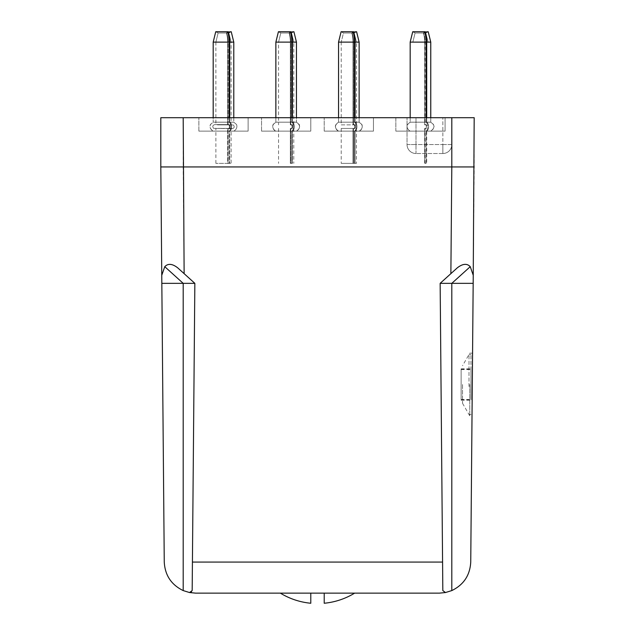 <?xml version="1.0" encoding="UTF-8"?>
<svg xmlns="http://www.w3.org/2000/svg" width="635" height="635" viewBox="0 0 635 635"><rect width="100%" height="100%" fill="white"/><g stroke="black" fill="none" stroke-linecap="round" stroke-linejoin="round"><path stroke-width="0.48" stroke-dasharray="3.17 2.38" d="M261.541 131.135L261.541 117.705L310.785 117.705L261.541 117.705L310.785 117.705L261.541 117.705L310.785 117.705L261.541 117.705L310.785 117.705L261.541 117.705L261.541 131.135L261.541 117.705L261.541 131.135L310.785 131.135L310.785 117.705L310.785 131.135L261.541 131.135L310.785 131.135L261.541 131.135L310.785 131.135L310.785 117.705L310.785 131.135L261.541 131.135M198.866 131.135L198.866 117.705L248.11 117.705L198.866 117.705L248.11 117.705L198.866 117.705L248.11 117.705L198.866 117.705L248.11 117.705L198.866 117.705L198.866 131.135L198.866 117.705L198.866 131.135L248.11 131.135L248.11 117.705L248.11 131.135L198.866 131.135L248.11 131.135L198.866 131.135L248.11 131.135L248.11 117.705L248.11 131.135L198.866 131.135M324.215 131.135L324.215 117.705L373.459 117.705L324.215 117.705L373.459 117.705L324.215 117.705L373.459 117.705L324.215 117.705L373.459 117.705L324.215 117.705L324.215 131.135L324.215 117.705L324.215 131.135L373.459 131.135L373.459 117.705L373.459 131.135L324.215 131.135L373.459 131.135L324.215 131.135L373.459 131.135L373.459 117.705L373.459 131.135L324.215 131.135M395.843 131.135L395.843 117.705L445.087 117.705L395.843 117.705L445.087 117.705L395.843 117.705L395.843 131.135L445.087 131.135L445.087 117.705L445.087 131.135L395.843 131.135M431.03 166.949L409.9 166.949L431.03 166.949M359.402 166.949L338.272 166.949L359.402 166.949M296.728 166.949L275.598 166.949L296.728 166.949M234.053 166.949L212.923 166.949L234.053 166.949M183.197 117.705L183.197 166.949L160.814 166.949L161.758 275.32L164.775 266.771C167.997 263.358 172.315 263.747 177.721 267.93L184.126 273.693L183.197 166.949L451.803 166.949L450.874 273.645L457.311 267.827C462.693 263.62 467.011 263.239 470.249 266.676L473.242 275.265L474.186 166.949L451.803 166.949L474.186 166.949L474.186 117.705L160.814 117.705L160.814 166.949L451.803 166.949L451.803 117.705L451.803 144.566A8.953 8.953 0 0 1 442.849 153.519L415.988 153.519L442.849 153.519L442.849 144.566L415.988 144.566L415.988 117.705L442.849 117.705L407.035 117.705L415.988 117.705L415.988 144.566L407.035 144.566L407.035 117.705L407.035 144.566L442.849 144.566L442.849 117.705L442.849 144.566L451.803 144.566L451.803 117.705M409.9 131.135L431.03 131.135L409.9 131.135M338.272 131.135L359.402 131.135L338.272 131.135M275.598 131.135L296.728 131.135L275.598 131.135M212.923 131.135L234.053 131.135L212.923 131.135M451.803 144.566A8.953 8.953 0 0 1 442.849 153.519A8.953 8.953 0 0 0 451.803 144.566L442.849 144.566L442.849 153.519M415.988 153.519A8.953 8.953 0 0 1 407.035 144.566A8.953 8.953 0 0 0 415.988 153.519L415.988 144.566L415.988 153.519A8.953 8.953 0 0 1 407.035 144.566M469.773 384.516L469.773 415.861L469.773 384.516M472.289 384.516L472.011 415.861L472.289 384.516M462.542 384.516L462.542 403.32L462.542 384.516M450.874 273.645L440.15 283.345L457.311 267.827L440.15 283.345L442.825 590.582L442.579 562.07L192.421 562.07L194.85 283.345L192.175 590.582L191.484 591.82M192.421 562.07L194.85 283.345L184.126 273.693M470.249 266.676L451.803 283.345L473.17 283.345L470.741 562.07C470.003 575.278 463.693 584.779 451.803 590.582L451.803 283.345L440.15 283.345L442.579 562.07M161.758 275.32L161.83 283.345L183.197 283.345L183.197 590.582L189.532 592.542L195.596 593.138L439.404 593.138L445.468 592.542L442.825 590.582L440.15 283.345M354.632 593.138A71.311 71.311 0 0 1 324.215 603.25L324.215 593.138L324.215 603.25L324.215 593.138L354.632 593.138L324.215 593.138M280.368 593.138A71.311 71.311 0 0 0 310.785 603.25L310.785 593.138L280.368 593.138L310.785 593.138L280.368 593.138L310.785 593.138L310.785 603.25L310.785 593.138M183.197 590.582C171.307 584.779 164.997 575.278 164.259 562.07L161.83 283.345M177.721 267.851L194.85 283.345L183.197 283.345L164.775 266.771M177.721 267.93L194.85 283.345M474.186 166.949L451.803 166.949M229.14 117.705L229.14 122.182L213.193 122.182L229.727 122.182A4.762 2.889 90 0 1 231.624 126.659A4.762 2.889 90 0 1 229.727 131.135L229.727 163.37L228.1 163.37L228.1 128.445A2.08 1.262 -90 0 0 228.743 128.738A2.08 1.262 -90 0 0 229.997 126.659A2.08 1.262 -90 0 0 228.743 124.579A2.08 1.262 -90 0 0 228.1 124.865L228.1 42.116A19.701 11.938 -90 0 0 226.743 32.996L227.83 32.06M215.876 163.37L215.876 128.445L227.663 128.445A2.08 1.143 -90 0 0 228.243 128.738A2.08 1.143 -90 0 0 229.386 126.659A2.08 1.143 -90 0 0 228.243 124.579A2.08 1.143 -90 0 0 227.663 124.865L227.663 42.116A19.701 10.819 -90 0 0 226.441 32.996L227.743 31.75A22.384 12.287 90 0 1 229.14 42.116L229.14 122.182A4.762 2.619 90 0 1 230.862 126.659A4.762 2.619 90 0 1 229.14 131.135L229.14 163.37L227.663 163.37L227.663 128.445A2.08 1.143 -90 0 0 229.116 128A2.08 1.143 -90 0 0 229.116 125.317A2.08 1.143 -90 0 0 227.663 124.865L227.663 42.116A19.701 10.819 -90 0 0 226.441 32.996L227.743 31.75A22.384 12.287 90 0 1 229.14 42.116L229.14 122.182A4.762 2.619 90 0 1 230.862 126.659A4.762 2.619 90 0 1 229.14 131.135L213.193 131.135L233.783 131.135L229.727 131.135L229.727 163.37L228.1 163.37L228.1 128.445A2.08 1.262 -90 0 0 229.703 128A2.08 1.262 -90 0 0 229.703 125.317A2.08 1.262 -90 0 0 228.1 124.865L228.1 42.116A19.701 11.938 -90 0 0 226.743 32.996L228.187 31.75L231.243 31.75L228.187 31.75A22.384 13.565 90 0 1 229.727 42.116L229.727 122.182A4.762 2.889 90 0 1 231.624 126.659A4.762 2.889 90 0 1 229.727 131.135L233.783 131.135L229.727 131.135A4.762 2.889 90 0 0 231.624 126.659A4.762 2.889 90 0 0 229.727 122.182A4.762 2.889 90 0 1 231.624 126.659A4.762 2.889 90 0 1 229.727 131.135L213.193 131.135L231.68 131.135L213.193 131.135L229.14 131.135L229.14 163.37L227.663 163.37L227.663 128.445A2.08 1.143 -90 0 0 228.243 128.738A2.08 1.143 -90 0 0 229.386 126.659A2.08 1.143 -90 0 0 228.243 124.579A2.08 1.143 -90 0 0 227.663 124.865L227.663 42.116A19.701 10.819 -90 0 0 226.441 32.996L227.743 31.75L215.733 31.75L227.743 31.75A22.384 12.287 90 0 1 229.14 42.116L229.14 122.182A4.762 2.619 90 0 1 230.862 126.659A4.762 2.619 90 0 1 229.14 131.135L229.14 163.37L227.663 163.37L227.663 128.445L215.876 128.445L228.1 128.445A2.08 1.262 -90 0 0 228.743 128.738A2.08 1.262 -90 0 0 229.997 126.659A2.08 1.262 -90 0 0 228.743 124.579A2.08 1.262 -90 0 0 228.1 124.865L214.82 124.579C212.622 125.262 212.217 126.516 213.614 128.349L232.156 128.738C234.347 128.064 234.752 126.809 233.37 124.976L214.82 124.579C212.622 125.262 212.217 126.516 213.614 128.349L231.1 128.445L228.1 128.445L228.1 163.37L231.1 163.37L215.876 163.37L227.663 163.37L227.663 128.445A2.08 1.143 -90 0 0 229.116 128A2.08 1.143 -90 0 0 229.116 125.317A2.08 1.143 -90 0 0 227.663 124.865L233.37 124.976C234.752 126.809 234.347 128.064 232.156 128.738L228.743 128.738L232.156 128.738L231.1 128.445L231.1 163.37M227.663 124.865L217.432 124.865L227.663 124.865L227.663 42.116A19.701 10.819 -90 0 0 226.441 32.996L218.115 32.996L228.862 32.996L226.743 32.996L228.187 31.75A22.384 13.565 90 0 1 229.727 42.116L229.727 117.705M227.743 31.75L217.321 31.75L227.743 31.75L226.441 32.996L218.115 32.996L215.876 42.116L228.1 42.116A19.701 11.938 -90 0 0 226.743 32.996L228.187 31.75A22.384 13.565 90 0 1 229.727 42.116L229.727 122.182L233.783 122.182L229.727 122.182L233.783 122.182L236.307 124.317C236.458 123.825 238.562 128.46 233.783 131.135C238.562 128.46 236.458 123.825 236.307 124.317L233.783 122.182L236.307 124.317C236.458 123.825 238.562 128.46 233.783 131.135C238.562 128.46 236.458 123.825 236.307 124.317L233.783 122.182L213.193 122.182L231.68 122.182L213.193 122.182L210.701 124.269C210.606 123.825 208.28 128.183 213.193 131.135C208.415 128.46 210.518 123.825 210.669 124.317L213.193 122.182L210.669 124.317C210.463 125.389 208.121 127.341 213.193 131.135C208.415 128.46 210.518 123.825 210.669 124.317L213.193 122.182L229.14 122.182A4.762 2.619 90 0 1 230.862 126.659A4.762 2.619 90 0 1 229.14 131.135L215.297 131.135L229.14 131.135L229.14 163.37L227.663 163.37M291.814 117.705L291.814 122.182L275.868 122.182L292.402 122.182A4.762 2.889 90 0 1 294.299 126.659A4.762 2.889 90 0 1 292.402 131.135L292.402 163.37L290.774 163.37L290.774 128.445A2.08 1.262 -90 0 0 292.378 128A2.08 1.262 -90 0 0 292.378 125.317A2.08 1.262 -90 0 0 290.774 124.865L290.774 42.116A19.701 11.938 -90 0 0 289.417 32.996L290.505 32.06M275.868 117.705L275.868 122.182L291.814 122.182A4.762 2.619 90 0 1 293.537 126.659A4.762 2.619 90 0 1 291.814 131.135L291.814 163.37L290.338 163.37L290.338 128.445A2.08 1.143 -90 0 0 291.79 128A2.08 1.143 -90 0 0 291.79 125.317A2.08 1.143 -90 0 0 290.338 124.865L290.338 42.116A19.701 10.819 -90 0 0 289.115 32.996L290.417 31.75A22.384 12.287 90 0 1 291.814 42.116L291.814 122.182A4.762 2.619 90 0 1 293.537 126.659A4.762 2.619 90 0 1 291.814 131.135L291.814 163.37L290.338 163.37L290.338 128.445A2.08 1.143 -90 0 0 291.79 128A2.08 1.143 -90 0 0 291.79 125.317A2.08 1.143 -90 0 0 290.338 124.865L290.338 42.116A19.701 10.819 -90 0 0 289.115 32.996L290.417 31.75A22.384 12.287 90 0 1 291.814 42.116L291.814 122.182A4.762 2.619 90 0 1 293.537 126.659A4.762 2.619 90 0 1 291.814 131.135L291.814 163.37L290.338 163.37L290.338 128.445A2.08 1.143 -90 0 0 291.79 128A2.08 1.143 -90 0 0 291.79 125.317A2.08 1.143 -90 0 0 290.338 124.865L290.338 42.116A19.701 10.819 -90 0 0 289.115 32.996L290.417 31.75L278.408 31.75L290.417 31.75A22.384 12.287 90 0 1 291.814 42.116L291.814 122.182A4.762 2.619 90 0 1 293.537 126.659A4.762 2.619 90 0 1 291.814 131.135L275.868 131.135L296.458 131.135L292.402 131.135L292.402 163.37L290.774 163.37L290.774 128.445A2.08 1.262 -90 0 0 292.378 128A2.08 1.262 -90 0 0 292.378 125.317A2.08 1.262 -90 0 0 290.774 124.865L290.774 42.116A19.701 11.938 -90 0 0 289.417 32.996L290.862 31.75L293.918 31.75L290.862 31.75A22.384 13.565 90 0 1 292.402 42.116L292.402 122.182A4.762 2.889 90 0 1 294.299 126.659A4.762 2.889 90 0 1 292.402 131.135L292.402 163.37L290.774 163.37L290.774 128.445A2.08 1.262 -90 0 0 292.378 128A2.08 1.262 -90 0 0 292.378 125.317A2.08 1.262 -90 0 0 290.774 124.865L290.774 42.116A19.701 11.938 -90 0 0 289.417 32.996L290.862 31.75A22.384 13.565 90 0 1 292.402 42.116L292.402 122.182A4.762 2.889 90 0 1 294.299 126.659A4.762 2.889 90 0 1 292.402 131.135L296.458 131.135L292.402 131.135A4.762 2.889 90 0 0 294.299 126.659A4.762 2.889 90 0 0 292.402 122.182L292.402 117.705M290.338 42.116L280.106 42.116L290.338 42.116A19.701 10.819 -90 0 0 289.115 32.996L280.789 32.996L291.536 32.996L289.417 32.996L290.862 31.75A22.384 13.565 90 0 1 292.402 42.116L292.402 122.182L296.458 122.182C300.561 125.166 300.561 128.151 296.458 131.135L292.402 131.135M290.417 31.75L279.995 31.75L290.417 31.75L289.115 32.996L280.789 32.996L278.551 42.116L290.774 42.116A19.701 11.938 -90 0 0 289.417 32.996L291.536 32.996L289.417 32.996L291.536 32.996L293.775 42.116L290.774 42.116M354.489 117.705L354.489 122.182A4.762 2.619 90 0 1 356.211 126.659A4.762 2.619 90 0 1 354.489 131.135L354.489 163.37L341.225 163.37L356.449 163.37L353.449 163.37L353.449 128.445A2.08 1.262 -90 0 0 355.052 128A2.08 1.262 -90 0 0 355.052 125.317A2.08 1.262 -90 0 0 353.449 124.865L353.449 42.116A19.701 11.938 -90 0 0 352.092 32.996L353.179 32.06M353.012 124.865L353.012 42.116L341.225 42.116L341.225 124.865L353.012 124.865A2.08 1.143 -90 0 1 354.465 125.317A2.08 1.143 -90 0 1 354.465 128A2.08 1.143 -90 0 1 353.012 128.445A2.08 1.143 -90 0 0 354.465 128A2.08 1.143 -90 0 0 354.465 125.317A2.08 1.143 -90 0 0 353.012 124.865L353.012 42.116A19.701 10.819 -90 0 0 351.79 32.996L353.092 31.75A22.384 12.287 90 0 1 354.489 42.116L354.489 122.182A4.762 2.619 90 0 1 356.211 126.659A4.762 2.619 90 0 1 354.489 131.135L354.489 163.37L353.012 163.37L353.012 128.445A2.08 1.143 -90 0 0 354.465 128A2.08 1.143 -90 0 0 354.465 125.317A2.08 1.143 -90 0 0 353.012 124.865L353.012 42.116A19.701 10.819 -90 0 0 351.79 32.996L353.092 31.75L341.082 31.75L353.092 31.75A22.384 12.287 90 0 1 354.489 42.116L354.489 122.182A4.762 2.619 90 0 1 356.211 126.659A4.762 2.619 90 0 1 354.489 131.135L354.489 163.37L353.012 163.37L353.012 128.445A2.08 1.143 -90 0 0 354.465 128A2.08 1.143 -90 0 0 354.465 125.317A2.08 1.143 -90 0 0 353.012 124.865L353.012 42.116A19.701 10.819 -90 0 0 351.79 32.996L353.092 31.75A22.384 12.287 90 0 1 354.489 42.116L354.489 122.182A4.762 2.619 90 0 1 356.211 126.659A4.762 2.619 90 0 1 354.489 131.135L354.489 163.37L353.012 163.37L353.012 128.445L341.225 128.445L353.449 128.445A2.08 1.262 -90 0 0 355.052 128A2.08 1.262 -90 0 0 355.052 125.317A2.08 1.262 -90 0 0 353.449 124.865L353.449 42.116A19.701 11.938 -90 0 0 352.092 32.996L353.536 31.75L356.592 31.75L353.536 31.75A22.384 13.565 90 0 1 355.076 42.116L355.076 122.182A4.762 2.889 90 0 1 356.973 126.659A4.762 2.889 90 0 1 355.076 131.135L355.076 163.37L353.449 163.37L353.449 128.445A2.08 1.262 -90 0 0 355.052 128A2.08 1.262 -90 0 0 355.052 125.317A2.08 1.262 -90 0 0 353.449 124.865L353.449 42.116A19.701 11.938 -90 0 0 352.092 32.996L353.536 31.75A22.384 13.565 90 0 1 355.076 42.116L355.076 122.182A4.762 2.889 90 0 1 356.973 126.659A4.762 2.889 90 0 1 355.076 131.135L355.076 163.37L353.449 163.37L353.449 128.445L353.449 163.37L356.449 163.37L341.225 163.37L353.012 163.37L353.012 128.445L341.225 128.445L353.449 128.445M353.092 31.75L342.67 31.75L353.092 31.75L351.79 32.996L343.464 32.996L341.225 42.116L353.012 42.116A19.701 10.819 -90 0 0 351.79 32.996L353.901 32.996M353.425 32.996L343.464 32.996L353.108 32.996L343.464 32.996L344.567 32.996L343.464 32.996L341.225 42.116L356.449 42.116L355.076 42.116L355.076 122.182A4.762 2.889 90 0 1 356.973 126.659A4.762 2.889 90 0 1 355.076 131.135L355.076 163.37L353.449 163.37M338.542 117.705L338.542 122.182L354.489 122.182L338.542 122.182L338.542 42.116L353.449 42.116A19.701 11.938 -90 0 0 352.092 32.996L353.536 31.75A22.384 13.565 90 0 1 355.076 42.116L359.132 42.116L355.076 42.116L359.132 42.116L359.132 122.182L355.076 122.182A4.762 2.889 90 0 1 356.973 126.659A4.762 2.889 90 0 1 355.076 131.135L359.132 131.135L355.076 131.135M359.132 117.705L359.132 122.182L338.542 122.182L357.029 122.182L338.542 122.182L338.542 42.116L338.542 122.182L359.132 122.182L355.076 122.182L355.076 117.705M354.489 131.135L338.542 131.135L354.489 131.135M215.733 31.75L231.243 31.75L227.759 32.996L228.862 32.996L231.1 42.116L215.876 42.116L229.545 42.116L215.876 42.116L218.115 32.996L215.733 31.75L218.115 32.996L215.876 42.116L218.115 32.996L215.733 31.75L217.321 31.75L215.733 31.75L218.115 32.996L226.743 32.996A19.701 11.938 -90 0 1 228.1 42.116L231.1 42.116L228.1 42.116L231.1 42.116L231.1 124.865L229.545 124.865L231.1 124.865M278.408 31.75L280.789 32.996L278.551 42.116L280.789 32.996L278.408 31.75L280.789 32.996L278.551 42.116L293.775 42.116L291.536 32.996L293.918 31.75L291.536 32.996L280.789 32.996L291.536 32.996L293.918 31.75L278.408 31.75L292.33 31.75L278.408 31.75L279.995 31.75L278.408 31.75L280.789 32.996L291.536 32.996L293.775 42.116L293.775 124.865L290.774 124.865M291.814 42.116L275.868 42.116L275.868 122.182L296.458 122.182L298.982 124.317C299.133 123.825 301.236 128.46 296.458 131.135L291.814 131.135M341.082 31.75L355.005 31.75L341.082 31.75L343.464 32.996L341.225 42.116L343.464 32.996L341.082 31.75L343.464 32.996L341.082 31.75L356.592 31.75L353.536 31.75L356.592 31.75L355.005 31.75L356.592 31.75L354.211 32.996L352.092 32.996L354.211 32.996L356.449 42.116L353.449 42.116M341.225 42.116L356.449 42.116L356.449 124.865L353.449 124.865M217.432 124.865L229.545 124.865L217.432 124.865M229.656 31.75L231.243 31.75L229.656 31.75M296.458 117.705L296.458 42.116L275.868 42.116L294.354 42.116L275.868 42.116L277.971 42.116L275.868 42.116L275.868 122.182L296.458 122.182L298.982 124.317C299.133 123.825 301.236 128.46 296.458 131.135C301.236 128.46 299.133 123.825 298.982 124.317L296.458 122.182L275.868 122.182L273.344 124.317C273.193 123.825 271.089 128.46 275.868 131.135C270.954 128.183 273.28 123.825 273.375 124.269L275.868 122.182L273.344 124.317C273.193 123.825 271.089 128.46 275.868 131.135C272.105 129.699 272.637 124.889 272.891 125.452L273.558 123.976L275.868 122.182L275.868 42.116L292.402 42.116M290.338 124.865L293.775 124.865M341.225 124.865L356.449 124.865M359.132 122.182L355.076 122.182L359.132 122.182L361.593 124.222L362.188 125.793C362.466 128.31 361.45 130.096 359.132 131.135C363.911 128.46 361.807 123.825 361.656 124.317L359.132 122.182L361.656 124.317C361.807 123.825 363.911 128.46 359.132 131.135C363.911 128.46 361.807 123.825 361.656 124.317L359.132 122.182L359.132 42.116L359.132 122.182M278.551 42.116L293.775 42.116L278.551 42.116L278.551 124.865M290.338 163.37L290.774 163.37M290.338 128.445L290.774 128.445M354.894 42.116L356.449 42.116L354.894 42.116M426.117 117.705L426.117 122.182A4.762 2.619 90 0 1 427.839 126.659A4.762 2.619 90 0 1 426.117 131.135L426.117 163.37L424.648 163.37L424.648 128.445A2.08 1.143 -90 0 0 426.093 128A2.08 1.143 -90 0 0 426.093 125.317A2.08 1.143 -90 0 0 424.648 124.865L424.648 42.116A19.701 10.819 -90 0 0 423.418 32.996L424.72 31.75A22.384 12.287 90 0 1 426.117 42.116L426.117 122.182L410.17 122.182L426.704 122.182A4.762 2.889 90 0 1 428.601 126.659A4.762 2.889 90 0 1 426.704 131.135L426.704 163.37L425.077 163.37L425.077 128.445A2.08 1.262 -90 0 0 426.68 128A2.08 1.262 -90 0 0 426.68 125.317A2.08 1.262 -90 0 0 425.077 124.865L425.077 42.116A19.701 11.938 -90 0 0 423.72 32.996L425.164 31.75A22.384 13.565 90 0 1 426.704 42.116L426.704 122.182A4.762 2.889 90 0 1 428.601 126.659A4.762 2.889 90 0 1 426.704 131.135L430.76 131.135L426.704 131.135M425.077 42.116L410.17 42.116L410.17 122.182L426.117 122.182A4.762 2.619 90 0 1 427.839 126.659A4.762 2.619 90 0 1 426.117 131.135L410.17 131.135L430.76 131.135L410.17 131.135L426.117 131.135L426.117 163.37L424.648 163.37L424.648 128.445A2.08 1.143 -90 0 0 426.093 128A2.08 1.143 -90 0 0 426.093 125.317A2.08 1.143 -90 0 0 424.648 124.865L424.648 42.116L412.853 42.116L425.077 42.116A19.701 11.938 -90 0 0 423.72 32.996L424.807 32.06M424.72 31.75L423.418 32.996L415.092 32.996L412.853 42.116L424.648 42.116A19.701 10.819 -90 0 0 423.418 32.996L415.092 32.996L412.71 31.75L428.22 31.75L425.164 31.75L428.22 31.75L425.839 32.996L423.72 32.996L425.053 32.996M412.71 31.75L415.092 32.996L412.853 42.116L428.077 42.116L425.839 32.996L415.092 32.996L425.529 32.996M428.22 31.75L425.839 32.996L428.077 42.116L426.704 42.116L430.76 42.116L430.76 122.182L426.704 122.182L426.704 117.705M410.17 117.705L410.17 122.182L430.76 122.182L433.165 124.119C433.197 125.46 436.293 126.46 430.76 131.135C435.539 128.46 433.435 123.825 433.284 124.317L430.76 122.182L430.76 117.705M470.979 386.493L470.979 354.528L470.979 386.493M469.003 386.493L469.003 354.528L469.003 386.493M461.129 399.502L461.129 368.848L461.129 399.502L470.979 399.502L470.979 400.185L470.979 368.848L470.979 399.502M461.129 399.979L470.979 399.979M461.129 369.062L470.979 369.062M461.129 369.538L470.979 369.538M229.14 42.116L229.727 42.116M357.029 42.116L359.132 42.116L357.029 42.116M213.193 117.705L213.193 42.116L233.783 42.116L233.783 117.705M231.68 42.116L233.783 42.116L233.783 122.182L233.783 42.116L231.68 42.116M410.17 42.116L430.76 42.116L410.17 42.116M472.559 353.179L469.773 353.179L462.542 365.72M462.542 403.32L469.773 415.861L472.011 415.861M215.876 128.445L231.1 128.445M228.243 124.579L216.598 124.579L228.243 124.579M341.225 128.445L341.225 163.37L341.225 128.445M356.449 128.445L356.449 163.37L356.449 128.445M338.542 122.182C334.439 125.166 334.439 128.151 338.542 131.135C334.407 129.199 335.502 124.611 335.582 125.397L336.304 123.881L338.542 122.182C334.439 125.166 334.439 128.151 338.542 131.135C334.439 128.151 334.439 125.166 338.542 122.182M231.243 31.75L228.862 32.996L231.1 42.116L228.862 32.996L231.243 31.75L228.862 32.996L231.1 42.116M356.592 31.75L354.211 32.996L356.449 42.116L354.211 32.996L356.592 31.75L354.211 32.996L356.449 42.116M213.193 42.116L213.193 122.182L213.193 42.116M215.876 42.116L215.876 124.865M296.458 42.116L296.458 122.182L296.458 42.116M293.918 31.75L291.536 32.996L293.775 42.116M278.551 128.445L278.551 163.37M293.775 128.445L293.775 163.37M410.17 122.182C406.067 125.166 406.067 128.151 410.17 131.135C405.257 128.183 407.583 123.825 407.678 124.269L410.17 122.182M470.979 414.512L469.003 414.512M461.129 400.185L470.979 400.185M461.129 368.848L470.979 368.848M470.979 354.528L469.003 354.528"/><path stroke-width="0.95" d="M183.197 117.705L184.126 273.645L177.721 267.851C172.339 263.644 168.021 263.255 164.775 266.684L161.758 275.28L160.814 166.949L451.803 166.949L160.814 166.949L160.814 117.705L474.186 117.705L473.242 275.265L470.249 266.676C467.027 263.239 462.717 263.62 457.311 267.827L450.874 273.645L451.803 166.949L474.186 166.949M470.249 266.676L451.803 283.345L473.17 283.345L473.242 275.265L470.741 562.07C470.003 575.278 463.693 584.779 451.803 590.582L445.468 592.542L451.803 590.582L451.803 283.345L440.15 283.345L450.874 273.645M184.126 273.645L194.85 283.345L161.83 283.345L161.758 275.28M191.484 591.82L189.532 592.542L192.175 590.582L192.421 562.07L442.579 562.07L442.825 590.582L445.468 592.542L439.404 593.138L195.596 593.138L189.532 592.542L183.197 590.582C171.307 584.779 164.997 575.278 164.259 562.07L161.83 283.345M194.85 283.345L192.421 562.07M354.632 593.138A71.311 71.311 0 0 1 324.215 603.25L324.215 593.138M310.785 593.138L310.785 603.25A71.311 71.311 0 0 1 280.368 593.138M164.775 266.684L183.197 283.345L183.197 590.582M442.579 562.07L440.15 283.345M229.14 42.116L213.193 42.116L215.733 31.75L227.743 31.75A22.384 12.287 90 0 1 229.14 42.116L229.14 117.705M227.743 31.75L228.187 31.75A22.384 13.565 90 0 1 229.727 42.116L229.727 117.705M229.727 42.116L233.783 42.116L231.243 31.75L227.83 32.06M291.814 42.116L275.868 42.116L278.408 31.75L290.417 31.75A22.384 12.287 90 0 1 291.814 42.116L291.814 117.705M290.417 31.75L290.862 31.75A22.384 13.565 90 0 1 292.402 42.116L292.402 117.705M292.402 42.116L296.458 42.116L293.918 31.75L290.505 32.06M353.092 31.75L353.536 31.75A22.384 13.565 90 0 1 355.076 42.116L338.542 42.116L341.082 31.75L353.092 31.75A22.384 12.287 90 0 1 354.489 42.116L354.489 117.705M353.901 32.996L353.425 32.996M359.132 117.705L359.132 42.116L355.076 42.116L355.076 117.705M356.592 31.75L359.132 42.116L356.592 31.75L359.132 42.116L356.592 31.75L353.179 32.06M425.529 32.996L425.053 32.996M424.72 31.75A22.384 12.287 90 0 1 426.117 42.116L410.17 42.116L412.71 31.75L425.164 31.75A22.384 13.565 90 0 1 426.704 42.116L426.117 42.116L426.117 117.705M430.76 117.705L430.76 42.116L428.22 31.75L430.76 42.116L426.704 42.116L426.704 117.705M428.22 31.75L424.807 32.06M451.803 166.949L451.803 117.705M215.733 31.75L213.193 42.116L215.733 31.75L213.193 42.116L213.193 117.705M231.243 31.75L233.783 42.116L231.243 31.75L233.783 42.116L233.783 117.705M278.408 31.75L275.868 42.116L278.408 31.75L275.868 42.116L275.868 117.705M293.918 31.75L296.458 42.116L293.918 31.75L296.458 42.116L296.458 117.705M341.082 31.75L338.542 42.116L341.082 31.75L338.542 42.116L338.542 117.705M410.17 117.705L410.17 42.116L412.71 31.75"/></g></svg>

